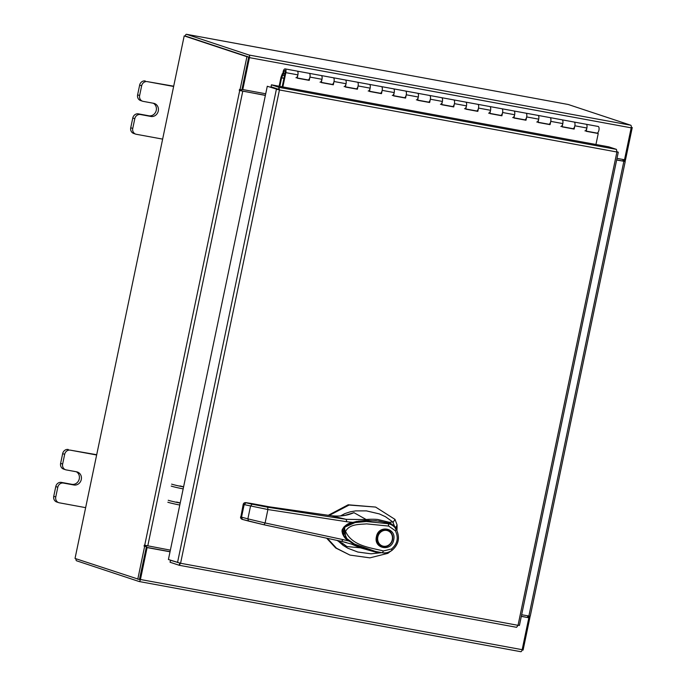 <?xml version="1.0" encoding="UTF-8"?>
<svg xmlns="http://www.w3.org/2000/svg" width="686" height="686" viewBox="0 0 686 686"><rect width="100%" height="100%" fill="white"/><g stroke="black" fill="none" stroke-linecap="round" stroke-linejoin="round"><path stroke-width="1.03" d="M297.218 78.058L309.24 80.373L309.935 77.081A3.37 1.398 -79.6 0 0 309.275 73.342A3.37 1.398 -79.6 0 0 309.197 73.325A3.37 1.398 100.4 0 1 309.695 73.694A3.37 1.398 100.4 0 1 309.815 77.552A3.37 1.398 100.4 0 1 307.98 79.945A3.37 1.398 -79.6 0 0 308.631 79.73L308.657 79.739M295.94 77.732A3.37 1.398 -79.6 0 0 297.775 75.34A3.37 1.398 -79.6 0 0 297.655 71.481A3.37 1.398 -79.6 0 0 297.158 71.112A3.37 1.398 100.4 0 1 297.235 71.13A3.37 1.398 100.4 0 1 297.887 74.868L297.201 78.153L309.24 80.373M321.305 82.492L333.327 84.798L334.013 81.505A3.37 1.398 -79.6 0 0 333.362 77.775A3.37 1.398 -79.6 0 0 333.285 77.75A3.37 1.398 100.4 0 1 333.782 78.127A3.37 1.398 100.4 0 1 333.902 81.977A3.37 1.398 100.4 0 1 332.067 84.378A3.37 1.398 -79.6 0 0 332.719 84.164L332.744 84.164M320.028 82.157A3.37 1.398 -79.6 0 0 321.863 79.765A3.37 1.398 -79.6 0 0 321.734 75.906A3.37 1.398 -79.6 0 0 321.245 75.537A3.37 1.398 100.4 0 1 321.322 75.563A3.37 1.398 100.4 0 1 321.974 79.293L321.288 82.586L333.327 84.798M345.392 86.916L357.406 89.223L358.101 85.939A3.37 1.398 -79.6 0 0 357.44 82.2A3.37 1.398 -79.6 0 0 357.363 82.183A3.37 1.398 100.4 0 1 357.86 82.552A3.37 1.398 100.4 0 1 357.981 86.41A3.37 1.398 100.4 0 1 356.145 88.803A3.37 1.398 -79.6 0 0 356.797 88.588L356.797 88.588M344.106 86.59A3.37 1.398 -79.6 0 0 345.941 84.198A3.37 1.398 -79.6 0 0 345.821 80.339A3.37 1.398 -79.6 0 0 345.324 79.97A3.37 1.398 100.4 0 1 345.401 79.988A3.37 1.398 100.4 0 1 346.053 83.718L345.367 87.011L357.406 89.223M369.471 91.349L381.493 93.656L382.179 90.363A3.37 1.398 -79.6 0 0 381.527 86.633A3.37 1.398 -79.6 0 0 381.45 86.608A3.37 1.398 100.4 0 1 381.948 86.976A3.37 1.398 100.4 0 1 382.068 90.835A3.37 1.398 100.4 0 1 380.233 93.227A3.37 1.398 -79.6 0 0 380.884 93.022L380.884 93.022M368.193 91.015A3.37 1.398 -79.6 0 0 370.028 88.623A3.37 1.398 -79.6 0 0 369.9 84.764A3.37 1.398 -79.6 0 0 369.411 84.395A3.37 1.398 100.4 0 1 369.488 84.412A3.37 1.398 100.4 0 1 370.14 88.151L369.454 91.444L381.493 93.656M393.558 95.774L405.572 98.081L406.266 94.797A3.37 1.398 -79.6 0 0 405.606 91.058A3.37 1.398 -79.6 0 0 405.529 91.041A3.37 1.398 100.4 0 1 406.026 91.409A3.37 1.398 100.4 0 1 406.146 95.268A3.37 1.398 100.4 0 1 404.311 97.661A3.37 1.398 -79.6 0 0 404.963 97.446L404.989 97.455M392.272 95.448A3.37 1.398 -79.6 0 0 394.107 93.056A3.37 1.398 -79.6 0 0 393.987 89.197A3.37 1.398 -79.6 0 0 393.49 88.82A3.37 1.398 100.4 0 1 393.567 88.846A3.37 1.398 100.4 0 1 394.218 92.576L393.532 95.868L405.572 98.081M417.637 100.199L429.659 102.514L430.345 99.221A3.37 1.398 -79.6 0 0 429.693 95.483A3.37 1.398 -79.6 0 0 429.616 95.465A3.37 1.398 100.4 0 1 430.113 95.834A3.37 1.398 100.4 0 1 430.233 99.693A3.37 1.398 100.4 0 1 428.398 102.085A3.37 1.398 -79.6 0 0 429.05 101.88L429.076 101.88M416.359 99.873A3.37 1.398 -79.6 0 0 418.194 97.481A3.37 1.398 -79.6 0 0 418.066 93.622A3.37 1.398 -79.6 0 0 417.577 93.253A3.37 1.398 100.4 0 1 417.654 93.27A3.37 1.398 100.4 0 1 418.306 97.009L417.62 100.302L429.659 102.514M454.192 100.267A3.37 1.398 100.4 0 1 454.312 104.126A3.37 1.398 100.4 0 1 452.477 106.519A3.37 1.398 -79.6 0 0 453.129 106.304L453.738 106.939L454.432 103.646A3.37 1.398 -79.6 0 0 453.772 99.916A3.37 1.398 -79.6 0 0 453.695 99.899A3.37 1.398 100.4 0 1 454.192 100.267M440.438 104.306A3.37 1.398 -79.6 0 0 442.273 101.905A3.37 1.398 -79.6 0 0 442.153 98.055A3.37 1.398 -79.6 0 0 441.655 97.678A3.37 1.398 100.4 0 1 441.733 97.704A3.37 1.398 100.4 0 1 442.384 101.434L441.698 104.726L453.738 106.939M465.803 109.057L477.825 111.372L478.511 108.079A3.37 1.398 -79.6 0 0 477.859 104.341A3.37 1.398 -79.6 0 0 477.782 104.323A3.37 1.398 100.4 0 1 478.279 104.692A3.37 1.398 100.4 0 1 478.399 108.551A3.37 1.398 100.4 0 1 476.564 110.943A3.37 1.398 -79.6 0 0 477.216 110.729L477.242 110.738M464.525 108.731A3.37 1.398 -79.6 0 0 466.36 106.339A3.37 1.398 -79.6 0 0 466.231 102.48A3.37 1.398 -79.6 0 0 465.743 102.111A3.37 1.398 100.4 0 1 465.82 102.128A3.37 1.398 100.4 0 1 466.471 105.867L465.785 109.151L477.825 111.372M489.89 113.49L501.903 115.797L502.598 112.504A3.37 1.398 -79.6 0 0 501.938 108.774A3.37 1.398 -79.6 0 0 501.86 108.748A3.37 1.398 100.4 0 1 502.358 109.125A3.37 1.398 100.4 0 1 502.478 112.976A3.37 1.398 100.4 0 1 500.643 115.377A3.37 1.398 -79.6 0 0 501.295 115.162L501.32 115.162M488.603 113.156A3.37 1.398 -79.6 0 0 490.439 110.763A3.37 1.398 -79.6 0 0 490.318 106.905A3.37 1.398 -79.6 0 0 489.821 106.536A3.37 1.398 100.4 0 1 489.898 106.562A3.37 1.398 100.4 0 1 490.55 110.292L489.864 113.584L501.903 115.797M513.968 117.915L525.99 120.23L526.677 116.937A3.37 1.398 -79.6 0 0 526.025 113.199A3.37 1.398 -79.6 0 0 525.948 113.181A3.37 1.398 100.4 0 1 526.445 113.55A3.37 1.398 100.4 0 1 526.565 117.409A3.37 1.398 100.4 0 1 524.73 119.801A3.37 1.398 -79.6 0 0 525.382 119.587L525.382 119.587M512.691 117.589A3.37 1.398 -79.6 0 0 514.526 115.197A3.37 1.398 -79.6 0 0 514.397 111.338A3.37 1.398 -79.6 0 0 513.908 110.969A3.37 1.398 100.4 0 1 513.986 110.986A3.37 1.398 100.4 0 1 514.637 114.725L513.951 118.009L525.99 120.23M538.056 122.348L550.069 124.655L550.764 121.362A3.37 1.398 -79.6 0 0 550.103 117.632A3.37 1.398 -79.6 0 0 550.026 117.606A3.37 1.398 100.4 0 1 550.524 117.983A3.37 1.398 100.4 0 1 550.644 121.834A3.37 1.398 100.4 0 1 548.809 124.235A3.37 1.398 -79.6 0 0 549.46 124.02L549.486 124.02M536.769 122.014A3.37 1.398 -79.6 0 0 538.604 119.621A3.37 1.398 -79.6 0 0 538.484 115.763A3.37 1.398 -79.6 0 0 537.987 115.394A3.37 1.398 100.4 0 1 538.064 115.411A3.37 1.398 100.4 0 1 538.716 119.15L538.03 122.442L550.069 124.655M562.134 126.773L574.156 129.079L574.842 125.795A3.37 1.398 -79.6 0 0 574.191 122.057A3.37 1.398 -79.6 0 0 574.113 122.039A3.37 1.398 100.4 0 1 574.611 122.408A3.37 1.398 100.4 0 1 574.731 126.267A3.37 1.398 100.4 0 1 572.896 128.659A3.37 1.398 -79.6 0 0 573.547 128.445L573.573 128.454M560.856 126.447A3.37 1.398 -79.6 0 0 562.692 124.055A3.37 1.398 -79.6 0 0 562.563 120.196A3.37 1.398 -79.6 0 0 562.074 119.827A3.37 1.398 100.4 0 1 562.151 119.844A3.37 1.398 100.4 0 1 562.803 123.574L562.117 126.867L574.156 129.079M586.238 131.112L596.974 133.084A3.37 1.398 -79.6 0 0 598.809 130.692A3.37 1.398 -79.6 0 0 598.689 126.833A3.37 1.398 -79.6 0 0 598.192 126.464L586.153 124.252A3.37 1.398 100.4 0 1 586.23 124.269A3.37 1.398 100.4 0 1 586.882 128.008L586.196 131.3L598.235 133.513L595.945 144.489M584.935 130.872A3.37 1.398 -79.6 0 0 586.77 128.479A3.37 1.398 -79.6 0 0 586.65 124.62A3.37 1.398 -79.6 0 0 586.153 124.252L285.119 68.892A3.37 1.398 -79.6 0 0 283.147 71.859A3.37 1.398 -79.6 0 0 283.824 75.494A3.37 1.398 -79.6 0 0 283.901 75.52A3.37 1.398 -79.6 0 0 284.553 75.306L284.887 73.822M283.112 74.414L281.586 77.87L279.819 86.359M283.018 73.719L282.383 73.599L281.114 76.986A2.032 0.849 -79.6 0 0 280.917 77.647L279.125 86.23M282.383 73.599L282.889 74.371M282.178 86.796L285.179 72.424A1.681 0.703 -79.6 0 0 284.853 70.564A1.681 0.703 -79.6 0 0 284.81 70.555A1.681 0.703 -79.6 0 0 283.833 72.03A1.681 0.703 -79.6 0 0 284.167 73.848A1.681 0.703 -79.6 0 0 284.201 73.865A1.681 0.703 -79.6 0 0 284.527 73.754M282.864 86.925L285.848 72.647A3.37 1.398 -79.6 0 0 285.196 68.917A3.37 1.398 -79.6 0 0 285.119 68.892M586.221 131.206L598.235 133.513M308.571 80.151L308.666 79.705M332.659 84.575L332.753 84.138M356.737 89.008L356.831 88.563M380.824 93.433L380.919 92.996M404.903 97.858L404.997 97.421M428.99 102.291L429.084 101.845M441.724 104.632L453.069 106.716M477.156 111.149L477.25 110.703M501.234 115.574L501.329 115.137M525.322 120.007L525.416 119.561M549.4 124.432L549.495 123.995M573.487 128.865L573.582 128.419M572.819 128.642A3.37 1.398 -79.6 0 0 572.896 128.659L562.151 126.687M548.731 124.209A3.37 1.398 -79.6 0 0 548.809 124.235L538.073 122.254M524.653 119.784A3.37 1.398 -79.6 0 0 524.73 119.801L513.986 117.829M500.566 115.351A3.37 1.398 -79.6 0 0 500.643 115.377L489.907 113.396M476.487 110.926A3.37 1.398 -79.6 0 0 476.564 110.943L465.82 108.971M452.4 106.493A3.37 1.398 -79.6 0 0 452.477 106.519L441.741 104.538M428.321 102.068A3.37 1.398 -79.6 0 0 428.398 102.085L417.654 100.113M404.234 97.644A3.37 1.398 -79.6 0 0 404.311 97.661L393.575 95.688M380.155 93.21A3.37 1.398 -79.6 0 0 380.233 93.227L369.488 91.255M356.068 88.786A3.37 1.398 -79.6 0 0 356.145 88.803L345.41 86.83M331.99 84.352A3.37 1.398 -79.6 0 0 332.067 84.378L321.322 82.397M307.903 79.928A3.37 1.398 -79.6 0 0 307.98 79.945L297.244 77.972M96.64 454.998L70.289 450.153A5.119 4.648 108.3 0 0 64.673 454.312L62.64 464.053A5.119 4.648 108.3 0 0 65.599 469.756A5.119 4.648 108.3 0 0 66.165 469.901L76.643 471.822A6.731 6.114 -71.7 0 1 77.389 472.019A6.731 6.114 -71.7 0 1 81.188 479.926A6.731 6.114 -71.7 0 1 73.891 484.985L63.421 483.064A5.119 4.648 108.3 0 0 57.796 487.223L55.763 496.964A5.119 4.648 108.3 0 0 58.73 502.658A5.119 4.648 108.3 0 0 59.296 502.804L85.647 507.649M57.796 487.223L55.78 486.554L53.748 496.295L55.763 496.964M64.673 454.312L62.658 453.652L60.617 463.384L62.64 464.053M96.7 454.715L70.289 450.153M62.658 453.652A5.119 4.648 -71.7 0 1 68.274 449.484M58.73 502.658L56.715 501.989A5.119 4.648 -71.7 0 1 53.748 496.295M55.78 486.554A5.119 4.648 -71.7 0 1 61.406 482.395L63.421 483.064M76.326 471.771A6.731 6.114 -71.7 0 1 79.001 479.806A6.731 6.114 -71.7 0 1 71.876 484.316L61.406 482.395M65.599 469.756L63.584 469.087A5.119 4.648 -71.7 0 1 60.617 463.384M173.635 86.47L147.284 81.625A5.119 4.648 108.3 0 0 141.659 85.784L139.627 95.526A5.119 4.648 108.3 0 0 142.594 101.219A5.119 4.648 108.3 0 0 143.16 101.365L153.63 103.294A6.731 6.114 -71.7 0 1 154.376 103.483A6.731 6.114 -71.7 0 1 158.183 111.389A6.731 6.114 -71.7 0 1 150.886 116.457L140.407 114.528A5.119 4.648 108.3 0 0 134.79 118.687L132.75 128.428A5.119 4.648 108.3 0 0 135.717 134.13A5.119 4.648 108.3 0 0 136.282 134.276L162.633 139.121M134.79 118.687L132.775 118.018L130.734 127.759L132.75 128.428M141.659 85.784L139.644 85.115L137.612 94.857L139.627 95.526M173.695 86.187L147.284 81.625M139.644 85.115A5.119 4.648 -71.7 0 1 145.269 80.957M135.717 134.13L133.701 133.461A5.119 4.648 -71.7 0 1 130.734 127.759M132.775 118.018A5.119 4.648 -71.7 0 1 138.392 113.859L140.407 114.528M153.312 103.234A6.731 6.114 -71.7 0 1 155.996 111.269A6.731 6.114 -71.7 0 1 148.871 115.788L138.392 113.859M142.594 101.219L140.579 100.55A5.119 4.648 -71.7 0 1 137.612 94.857M390.068 523.812L389.382 522.312L392.778 521.935L395.582 528.88L397.04 524.79A47.711 43.312 -71.7 0 1 396.928 530.458M397.04 524.79L394.99 519.379L375.611 507.074L349.131 505.042L329.177 515.46M327.496 538.459L336.5 548.234L349.963 555.094L369.9 557.855L387.899 553.328L390.454 551.338M349.963 555.094L335.72 548.003L326.725 538.296M328.2 515.34L348.162 504.785L375.611 507.074M387.667 552.462L387.899 553.328M394.99 519.379L393.069 522.44M395.565 528.074L395.419 526.908M369.111 520.408L358.152 521.18M344.501 526.436L343.6 535.775M343.103 534.222L342.511 531.736L343.086 528.957L348.136 524.421M376.94 536.769A8.601 7.803 -71.7 0 1 387.341 530.021A8.601 7.803 -71.7 0 1 387.444 530.064M376.417 536.735C378.483 524.473 396.714 527.826 393.695 539.916C391.629 552.179 373.398 548.826 376.417 536.735M383.088 546.665A8.601 7.803 -71.7 0 1 382.136 546.416A8.601 7.803 -71.7 0 1 377.154 536.838A8.601 7.803 -71.7 0 1 386.595 529.849A8.601 7.803 -71.7 0 1 387.547 530.098A8.601 7.803 -71.7 0 1 392.529 539.668A8.601 7.803 -71.7 0 1 383.088 546.665M382.033 546.382A8.601 7.803 -71.7 0 1 381.93 546.348A8.601 7.803 -71.7 0 1 376.931 536.821M383.405 546.21A8.069 7.323 -71.7 0 1 377.84 537.001A8.069 7.323 -71.7 0 1 386.698 530.441A8.069 7.323 -71.7 0 1 392.272 539.65A8.069 7.323 -71.7 0 1 383.405 546.21M396.036 528.957L396.285 529.335C400.204 537.387 398.738 544.427 391.877 550.455C389.091 552.479 385.884 553.25 382.256 552.762L375.491 551.441L354.43 544.041L345.718 537.815L344.552 527.234L355.074 522.586L366.35 521.514L388.319 523.735C391.706 524.498 394.364 526.368 396.285 529.335L395.908 528.735C395.428 527.363 394.013 525.836 391.672 524.13L379.255 521.06L365.792 520.494L358.761 521.206L351.592 522.946L344.766 526.771L342.82 529.772L347.356 539.728L354.027 544.332L361.453 547.762L376.966 551.767L369.943 550.412L361.496 547.771L353.221 543.852L347.931 540.208L344.398 536.495L342.743 532.996L342.906 529.618L344.706 526.882L351.026 523.195L360.673 520.974L376.057 520.725L389.502 523.212M375.491 551.441L382.299 552.77L383.491 550.952C370.131 547.582 352.107 545.927 345.572 531.401C349.628 523.735 359.61 524.584 366.581 523.872L388.688 526.076L388.319 523.735L389.622 523.247C389.459 521.789 397.443 528.966 396.114 529.198M388.688 526.076L395.342 530.758L396.285 529.335C400.212 537.515 398.755 544.547 391.912 550.429L391.535 548.98L383.491 550.952M337.984 540.877L343.12 545.361L347.845 548.225L357.818 552.033L371.023 553.808L381.648 552.684M392.778 521.935L385.438 516.695L379.358 513.917L366.41 510.881L355.648 510.881L350.117 511.859L344.887 513.591L340.522 515.915M345.495 515.195L353.942 512.674L366.29 519.576C367.97 519.173 376.288 519.113 378.269 519.594L389.365 522.303L395.479 527.928M381.776 552.684L376.863 552.487L360.39 547.831L346.867 546.536L342.151 543.14M376.931 552.487L381.793 552.684M367.19 520.614L366.29 519.576L346.138 519.345L331.312 515.726C339.544 516.695 347.082 515.675 353.942 512.674L349.414 514.174C343.789 515.966 337.709 516.472 331.184 515.701L269.401 506.834L251.942 503.593L269.401 506.834M342.734 543.458L346.867 546.536L342.734 543.458L337.075 540.448M341.645 541.391L351.301 544.024L360.39 547.831L361.608 547.359M250.93 503.413L245.982 502.752L252.071 504.193L267.712 507.228L346.138 519.345L346.85 521.746L352.887 522.389L357.072 521.351M352.887 522.389C348.025 523.032 344.406 525.63 342.031 530.167C342.4 535.2 344.715 538.827 348.985 541.057L343.111 539.633L341.534 541.374L264.041 524.79L242.269 519.379L240.855 516.961L241.532 517.158L242.415 519.422L248.546 521.068L247.869 518.856L241.532 517.158L244.156 504.613L267.9 509.535L346.85 521.746M251.994 503.61L246.223 502.684C244.619 502.478 243.616 503.018 243.204 504.287L244.156 504.613L245.982 502.752M267.712 507.228L267.9 509.535L265.096 522.964L343.111 539.633M248.495 521.06L264.067 524.799L265.096 522.964L247.869 518.856L250.527 506.131L252.071 504.193M346.379 538.827L342.468 533.699L342.357 529.335L345.144 525.896L352.733 522.578M243.204 504.287L240.855 516.961M519.216 625.366L518.033 625.323L516.584 627.313L179.286 565.29M171.028 560.385L170.471 560.282L170.059 562.246L179.226 565.281L516.584 627.313M170.471 560.282L179.766 563L179.175 565.264L180.572 563.266L168.413 559.51L267.283 86.256L279.451 89.952L279.022 87.336L278.61 89.3L271.03 86.788L271.442 84.824L608.851 146.864L616.431 149.376L616.92 152.009L618.077 152.112L616.937 151.898M519.413 625.469L618.283 152.198L616.963 151.743M177.528 562.537L276.389 89.283L278.653 89.686L279.451 89.952L180.572 563.266L518.033 625.323L616.92 152.009L279.451 89.952M616.431 149.376L279.022 87.336L271.442 84.824M278.19 89.609L267.283 86.256M170.025 551.793L147.104 547.574L140.433 579.499A2.358 0.986 -79.6 0 1 139.069 581.505L520.794 651.7A2.358 0.986 100.4 0 1 520.743 651.683L139.121 581.514M520.794 651.7A2.358 0.986 100.4 0 0 522.166 649.685L528.829 617.769L521.309 616.388M170.051 551.673L146.298 547.308L139.429 579.524M528.829 617.769L521.334 616.268M147.104 547.574L146.298 547.308M616.997 158.372L624.517 159.752L631.18 127.836A2.358 0.986 100.4 0 0 630.726 125.212L568.274 104.512A2.358 0.986 100.4 0 0 568.222 104.495L186.489 34.3A2.358 0.986 -79.6 0 0 185.177 36.084M186.489 34.3A2.358 0.986 -79.6 0 1 186.549 34.317L249.001 55.017A2.358 0.986 -79.6 0 1 249.455 57.641L242.784 89.557L265.714 93.776M248.658 57.375L241.987 89.291L242.784 89.557M139.069 581.505A2.358 0.986 -79.6 0 1 139.009 581.488L76.558 560.788A2.358 0.986 -79.6 0 1 76.009 558.764M186.138 36.281L248.589 56.981M240.049 89.626L246.926 56.698L248.726 57.032L241.849 89.952L239.5 89.446L239.303 90.432L265.362 95.423M241.172 89.832L241.103 90.758L241.952 90.998L265.388 95.303M170.368 550.146L144.292 545.147L144.103 546.133L144.643 546.313L146.444 546.648L145.921 545.602M246.926 56.698L184.2 35.904L75.031 558.447L139.558 579.576L146.444 546.648M137.766 579.241L144.643 546.313M248.726 57.032L184.2 35.904M616.645 160.018L625.229 161.51L530.235 616.234L521.652 614.742M616.671 159.898L624.629 161.287L624.697 160.353M623.694 159.598L623.574 160.147L625.375 160.481L632.252 127.553L631.257 127.373M527.62 615.839L527.628 616.663L529.969 617.168L523.092 650.096L522.106 649.916M528.169 616.843L528.031 617.503M623.574 160.147L623.025 159.967L622.828 160.953M625.229 161.51L624.629 161.287M529.969 617.168L529.429 616.165M631.274 127.236L632.252 127.553M179.792 505.033A10.101 0.532 -168.2 0 1 167.83 502.238M180.229 502.932L176.611 502.041M168.242 500.274A10.101 0.532 11.8 0 0 180.204 503.061M179.981 485.902L183.608 486.794M171.611 484.127A10.101 0.532 11.8 0 0 183.574 486.923M183.171 488.886A10.101 0.532 -168.2 0 1 171.2 486.091M281.114 76.986L281.62 77.758L283.978 78.187M281.586 77.87L283.953 78.307M297.887 74.868L285.848 72.647M321.974 79.293L309.935 77.081M346.053 83.718L334.013 81.505M370.14 88.151L358.101 85.939M394.218 92.576L382.179 90.363M418.306 97.009L406.266 94.797M442.384 101.434L430.345 99.221M466.471 105.867L454.432 103.646M490.55 110.292L478.511 108.079M514.637 114.725L502.598 112.504M538.716 119.15L526.677 116.937M562.803 123.574L550.764 121.362M586.882 128.008L574.842 125.795M73.891 484.985L71.876 484.316M150.886 116.457L148.871 115.788M395.342 530.758C398.772 537.713 397.503 543.792 391.535 548.98M331.055 515.701L269.306 506.825M251.05 503.43L251.882 503.584M264.067 524.799L341.534 541.374M522.166 649.685L140.433 579.499M249.455 57.641L631.18 127.836M249.001 55.017L630.726 125.212M186.549 34.317L568.274 104.512M242.758 91.264L147.756 545.987M144.703 545.284L239.706 90.561M145.904 546.468L144.103 546.133M241.103 90.758L239.303 90.432M528.863 616.062L623.857 161.339M527.628 616.663L529.429 616.997M573.505 128.771L572.896 128.659M549.417 124.346L548.809 124.235M525.339 119.913L524.73 119.801M501.252 115.488L500.643 115.377M477.173 111.055L476.564 110.943M453.086 106.63L452.477 106.519M429.007 102.197L428.398 102.085M404.92 97.772L404.311 97.661M380.841 93.347L380.233 93.227M356.754 88.914L356.145 88.803M332.676 84.489L332.067 84.378M308.589 80.056L307.98 79.945M284.51 75.632L283.901 75.52M387.547 530.098L387.341 530.021C382.282 529.035 378.844 531.298 377.034 536.812C376.417 541.52 378.046 544.693 381.93 546.348L382.136 546.416M382.299 552.77L382.316 552.77C384.949 553.482 388.147 552.702 391.912 550.429M395.788 528.657L395.419 527.808M344.363 544.65L337.023 540.439M341.594 541.383L346.284 542.497M346.344 538.784L342.854 534.54L342.014 531.599L342.348 529.403L344.003 526.908L346.216 525.193L352.604 522.621M240.58 516.841C240.452 517.973 240.949 518.805 242.081 519.328"/></g></svg>
